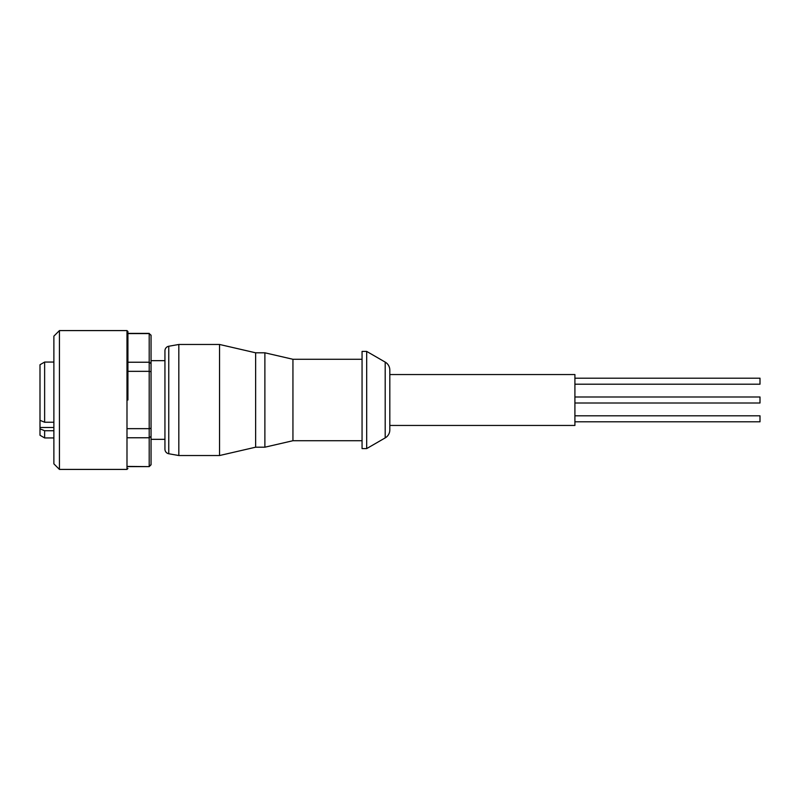 <?xml version="1.0" encoding="UTF-8"?>
<svg xmlns="http://www.w3.org/2000/svg" width="800" height="800" viewBox="0 0 800 800"><rect width="100%" height="100%" fill="white"/><g stroke="black" fill="none" stroke-linecap="round" stroke-linejoin="round"><path stroke-width="1.2" d="M389.82 429.89L389.82 425.45L574.91 425.45L574.91 374.55L389.82 374.55L389.82 370.11A9.25 9.25 0 0 0 385.19 362.1L366.68 351.41L366.68 448.59L385.19 437.9A9.25 9.25 0 0 0 389.82 429.89L389.82 370.11M168.76 346.25L168.76 453.75A4.63 4.63 0 0 1 164.94 449.2L164.94 350.8A4.63 4.63 0 0 1 168.76 346.25L178.82 344.47L178.82 455.53L219.55 455.53L219.55 344.47L255.63 352.8L255.63 447.2L264.88 447.2L264.88 352.8L292.94 359.28L292.94 440.72L362.06 440.72M127.92 400L127.92 331.52L127.92 400M574.91 415.8L760 415.8L760 421.81L574.91 421.81M574.91 378.19L760 378.19L760 384.2L574.91 384.2M574.91 396.99L760 396.99L760 403.01L574.91 403.01M389.82 374.55L389.82 425.45M366.68 351.41L362.06 351.41L362.06 448.59L366.68 448.59M292.94 359.28L362.06 359.28M292.94 440.72L264.88 447.2M255.63 352.8L264.88 352.8M255.63 447.2L219.55 455.53M178.82 344.47L219.55 344.47M168.76 453.75L178.82 455.53M126.99 469.41L126.99 330.59L59.43 330.59L59.43 469.41L126.99 469.41L127.92 468.48M59.43 330.59L53.88 336.14L53.88 463.86L59.43 469.41M53.88 430.74L44.63 430.74L40 428.83L40 364.73L44.63 362.06L44.63 422.24L53.88 422.24M44.63 430.74L44.63 437.94L53.88 437.94M40 428.83L40 435.27L44.63 437.94M151.05 335.39L149.2 333.58L151.05 335.22L151.05 464.78L149.2 466.63L127.92 466.42M151.05 363.63L149.2 362.23L127.92 362.23M127.92 371.34L149.2 371.34L149.2 333.58L127.92 333.58M151.05 428.24L149.2 428.66L149.2 371.34L151.05 371.76M151.05 464.61L149.2 466.42L149.2 428.66L127.92 428.66M151.05 436.37L149.2 437.77L127.92 437.77M40 420.32L44.63 422.24M385.19 362.1L385.19 437.9M40 427.48L53.88 427.48M126.99 330.59L127.92 331.52M164.94 439.33L151.05 439.33M164.94 360.67L151.05 360.67M149.2 333.37L127.92 333.37M149.2 466.63L127.92 466.63M53.88 362.06L44.63 362.06"/></g></svg>

